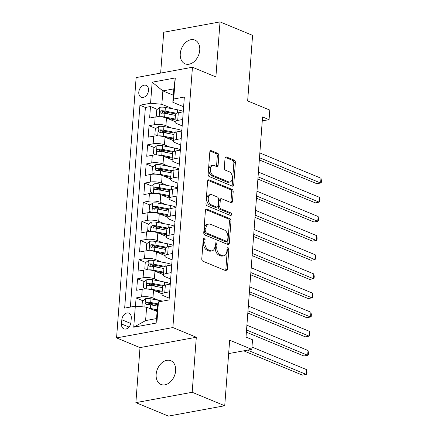 <?xml version="1.0" encoding="UTF-8"?>
<svg xmlns="http://www.w3.org/2000/svg" width="438" height="438" viewBox="0 0 438 438"><rect width="100%" height="100%" fill="white"/><g stroke="black" fill="none" stroke-linecap="round" stroke-linejoin="round"><path stroke-width="0.66" d="M204.278 237.916A1.38 0.881 79.6 0 0 203.933 237.872A1.38 0.881 79.6 0 0 203.287 238.863L201.787 258.825A1.971 1.254 79.6 0 0 202.92 261.229L225.931 270.744A1.971 1.254 79.6 0 0 226.43 270.804A1.971 1.254 79.6 0 0 227.349 269.397L228.85 249.436A1.38 0.881 79.6 0 0 228.056 247.749A1.38 0.881 79.6 0 0 227.705 247.705A1.38 0.881 79.6 0 0 227.059 248.691L226.868 251.275A6.307 4.019 79.6 0 1 223.917 255.787A6.307 4.019 79.6 0 1 222.323 255.6L220.407 254.806A6.307 4.019 79.6 0 1 216.772 247.103L216.963 244.519A1.38 0.881 79.6 0 0 216.169 242.833A1.38 0.881 79.6 0 0 215.819 242.789A1.38 0.881 79.6 0 0 215.173 243.78L214.981 246.359A6.307 4.019 79.6 0 1 212.03 250.87A6.307 4.019 79.6 0 1 210.437 250.684L208.521 249.89A6.307 4.019 79.6 0 1 204.88 242.187L205.077 239.602A1.38 0.881 79.6 0 0 204.278 237.916M180.264 53.754A12.85 9.154 -67.5 0 0 185.088 63.838A12.85 9.154 -67.5 0 0 199.739 50.167A12.85 9.154 -67.5 0 0 194.91 40.082A12.85 9.154 -67.5 0 0 180.264 53.754M156.152 374.364A12.85 9.154 -67.5 0 0 160.981 384.449A12.85 9.154 -67.5 0 0 175.633 370.783A12.85 9.154 -67.5 0 0 170.804 360.698A12.85 9.154 -67.5 0 0 156.152 374.364M138.797 92.204A6.428 4.577 -67.5 0 0 141.206 97.247A6.428 4.577 -67.5 0 0 148.531 90.414A6.428 4.577 -67.5 0 0 146.117 85.372A6.428 4.577 -67.5 0 0 138.797 92.204M218.83 155.736A1.971 1.254 79.6 0 0 217.691 153.333L211.236 150.661A1.971 1.254 79.6 0 0 210.738 150.601A1.971 1.254 79.6 0 0 209.818 152.013L208.149 174.182A1.971 1.254 79.6 0 0 209.287 176.591L232.293 186.106A1.971 1.254 79.6 0 0 232.792 186.166A1.971 1.254 79.6 0 0 233.717 184.754L235.381 162.586A1.971 1.254 79.6 0 0 234.242 160.177L226.446 156.952A1.971 1.254 79.6 0 0 225.948 156.892A1.971 1.254 79.6 0 0 225.028 158.304L224.316 167.792A1.971 1.254 79.6 0 0 225.45 170.196L229.32 171.795A5.272 3.362 79.6 0 1 232.37 177.237A5.272 3.362 79.6 0 1 229.895 182.011A5.272 3.362 79.6 0 1 228.559 181.847L213.416 175.583A5.272 3.362 79.6 0 1 210.366 170.147A5.272 3.362 79.6 0 1 212.841 165.372A5.272 3.362 79.6 0 1 214.171 165.531L216.695 166.577A1.971 1.254 79.6 0 0 217.193 166.637A1.971 1.254 79.6 0 0 218.113 165.225L218.83 155.736L217.308 156.021A1.971 1.254 79.6 0 0 216.169 153.612L210.087 151.094M192.172 392.284L196.312 337.249L140.007 347.608L135.873 402.637L192.172 392.284L224.732 405.747L229.66 340.189L251.801 349.343L252.518 339.773L246.008 337.079L262.559 116.957L269.069 119.645L269.792 110.075L247.651 100.921L252.578 35.363L220.024 21.9L163.719 32.253L160.647 73.086M196.312 337.249L172.873 327.558L192.446 67.238L215.885 76.929L220.024 21.9M206.84 209.096A1.971 1.254 79.6 0 0 206.342 209.036A1.971 1.254 79.6 0 0 205.422 210.443L203.758 232.616A1.971 1.254 79.6 0 0 204.891 235.02L227.902 244.535A1.971 1.254 79.6 0 0 228.401 244.596A1.971 1.254 79.6 0 0 229.32 243.189L230.99 221.015A1.971 1.254 79.6 0 0 229.851 218.611L206.84 209.096L205.898 209.265M205.953 203.396L207.617 181.228A1.971 1.254 79.6 0 1 208.543 179.815A1.971 1.254 79.6 0 1 209.041 179.876L232.047 189.391A1.971 1.254 79.6 0 1 233.186 191.8L232.469 201.288A1.971 1.254 79.6 0 1 231.549 202.701A1.971 1.254 79.6 0 1 231.05 202.641L221.721 198.781A1.971 1.254 79.6 0 0 221.223 198.721A1.971 1.254 79.6 0 0 220.303 200.128L219.827 206.424A1.971 1.254 79.6 0 0 220.966 208.833L230.678 212.852A1.38 0.881 79.6 0 1 231.478 214.27A1.38 0.881 79.6 0 1 230.831 215.523A1.38 0.881 79.6 0 1 230.481 215.48L207.092 205.805A1.971 1.254 79.6 0 1 205.953 203.396M224.732 405.747L168.427 416.1L135.873 402.637M168.822 114.121L162.657 111.57M157.291 109.352L150.486 106.538L149.621 118.019L155.172 117.001L154.598 124.655A8.032 2.36 4.3 0 1 165.898 125.69L171.608 128.055M167.382 133.262L161.217 130.71M155.851 128.493L149.046 125.679L148.181 137.16L153.738 136.141L153.158 143.795A8.032 2.36 4.3 0 1 164.458 144.83L170.168 147.195M165.942 152.402L159.777 149.851M154.417 147.633L147.606 144.819L146.741 156.306L152.298 155.282L151.723 162.936A8.032 2.36 4.3 0 1 163.018 163.971L168.734 166.336M164.502 171.543L158.337 168.991M152.977 166.774L146.166 163.96L145.301 175.446L150.858 174.423L150.283 182.082A8.032 2.36 4.3 0 1 161.578 183.117L167.294 185.477M163.062 190.683L156.897 188.132M151.537 185.915L144.726 183.1L143.867 194.587L149.418 193.563L148.843 201.223A8.032 2.36 4.3 0 1 160.138 202.257L165.854 204.617M161.622 209.824L155.457 207.278M150.097 205.061L143.286 202.241L142.427 213.728L147.978 212.704L147.403 220.363A8.032 2.36 4.3 0 1 158.698 221.398L164.414 223.758M160.182 228.964L154.017 226.419M148.657 224.201L141.852 221.382L140.987 232.868L146.538 231.844L145.964 239.504A8.032 2.36 4.3 0 1 157.258 240.539L162.974 242.904M158.742 248.105L152.583 245.559M147.217 243.342L140.412 240.522L139.547 252.009L145.098 250.99L144.524 258.644A8.032 2.36 4.3 0 1 155.819 259.679L161.534 262.044M157.308 267.246L151.143 264.7M145.777 262.482L138.972 259.668L138.107 271.149L143.659 270.131L143.084 277.785A8.032 2.36 4.3 0 1 154.384 278.82L160.094 281.185M155.868 286.392L149.703 283.84M144.337 281.623L137.532 278.809L136.667 290.29L142.224 289.272A8.032 2.36 4.3 0 1 153.519 290.306L162.005 293.816M155.172 117.001A8.032 2.36 -175.7 0 1 166.473 118.036L174.959 121.545M153.738 136.141A8.032 2.36 -175.7 0 1 165.033 137.176L173.519 140.686M152.298 155.282A8.032 2.36 -175.7 0 1 163.593 156.317L172.079 159.826M150.858 174.423A8.032 2.36 -175.7 0 1 162.153 175.457L170.639 178.967M149.418 193.563A8.032 2.36 -175.7 0 1 160.713 194.598L169.205 198.107M147.978 212.704A8.032 2.36 -175.7 0 1 159.273 213.739L167.765 217.248M146.538 231.844A8.032 2.36 -175.7 0 1 157.833 232.879L166.325 236.394M145.098 250.99A8.032 2.36 -175.7 0 1 156.399 252.025L164.885 255.535M143.659 270.131A8.032 2.36 -175.7 0 1 154.959 271.166L163.445 274.675M130.951 322.242L131.269 318.032A6.225 4.435 -67.5 0 0 128.931 313.148A6.225 4.435 -67.5 0 0 121.835 319.767L121.518 323.978A6.225 4.435 -67.5 0 0 123.855 328.861A6.225 4.435 -67.5 0 0 130.951 322.242M172.873 327.558L116.568 337.912L136.141 77.592L192.446 67.238M150.486 106.538L145.389 107.474L139.919 105.213L124.66 308.111L135.315 306.151L146.61 307.186L157.089 311.517M139.919 105.213L150.568 103.253L152.15 82.196L175.282 77.942L173.7 98.999L184.349 97.039L169.095 299.937L158.441 301.897L156.859 322.954L133.732 327.202L135.315 306.151M182.181 125.881L176.853 123.675A8.032 2.36 4.3 0 1 174.926 121.956A8.032 2.36 4.3 0 1 177.729 120.401L182.662 119.497M180.741 145.022L175.414 142.815A8.032 2.36 4.3 0 1 173.492 141.096A8.032 2.36 4.3 0 1 176.29 139.541L181.222 138.638M179.306 164.162L173.974 161.956A8.032 2.36 4.3 0 1 172.052 160.237A8.032 2.36 4.3 0 1 174.85 158.687L179.783 157.779M177.866 183.303L172.534 181.102A8.032 2.36 4.3 0 1 170.612 179.377A8.032 2.36 4.3 0 1 173.41 177.828L178.343 176.919M176.426 202.444L171.094 200.243A8.032 2.36 4.3 0 1 169.172 198.518A8.032 2.36 4.3 0 1 171.97 196.969L176.903 196.06M174.986 221.584L169.654 219.383A8.032 2.36 4.3 0 1 167.732 217.659A8.032 2.36 4.3 0 1 170.535 216.109L175.468 215.2M173.547 240.73L168.214 238.524A8.032 2.36 4.3 0 1 166.292 236.799A8.032 2.36 4.3 0 1 169.095 235.25L174.028 234.341M172.107 259.871L166.779 257.664A8.032 2.36 4.3 0 1 164.852 255.945A8.032 2.36 4.3 0 1 167.655 254.39L172.588 253.482M170.667 279.011L165.34 276.805A8.032 2.36 4.3 0 1 163.412 275.086A8.032 2.36 4.3 0 1 166.216 273.531L171.149 272.622M142.903 300.764L136.092 297.95L141.644 296.926A8.032 2.36 4.3 0 1 152.944 297.96L158.655 300.326M169.227 298.152L163.9 295.946A8.032 2.36 4.3 0 1 161.978 294.226A8.032 2.36 4.3 0 1 164.776 292.672L169.709 291.768M161.978 294.226L162.553 286.567A8.032 2.36 4.3 0 1 165.35 285.018L170.283 284.109M183.237 111.838L178.304 112.747A8.032 2.36 -175.7 0 0 175.507 114.296L174.926 121.956M181.797 130.978L176.864 131.887A8.032 2.36 -175.7 0 0 174.067 133.437L173.492 141.096M180.357 150.119L175.424 151.028A8.032 2.36 -175.7 0 0 172.627 152.583L172.052 160.237M178.923 169.26L173.985 170.168A8.032 2.36 -175.7 0 0 171.187 171.723L170.612 179.377M177.483 188.406L172.55 189.309A8.032 2.36 -175.7 0 0 169.747 190.864L169.172 198.518M176.043 207.546L171.11 208.45A8.032 2.36 -175.7 0 0 168.307 210.005L167.732 217.659M174.603 226.687L169.67 227.596A8.032 2.36 -175.7 0 0 166.867 229.145L166.292 236.799M173.163 245.827L168.23 246.736A8.032 2.36 -175.7 0 0 165.427 248.286L164.852 255.945M171.723 264.968L166.79 265.877A8.032 2.36 -175.7 0 0 163.993 267.426L163.412 275.086M137.532 278.809L143.084 277.785M138.972 259.668L144.524 258.644M140.412 240.522L145.964 239.504M141.852 221.382L147.403 220.363M143.286 202.241L148.843 201.223M144.726 183.1L150.283 182.082M146.166 163.96L151.723 162.936M147.606 144.819L153.158 143.795M149.046 125.679L154.598 124.655M145.389 107.474L130.382 307.054M136.092 297.95L135.473 306.162M173.349 95.221L162.87 90.89L161.863 104.288L173.048 108.914M146.61 307.186L145.602 320.583L156.558 318.568L157.565 305.171L158.441 301.897M140.007 347.608L116.568 337.912M262.263 120.899L269.069 119.645M228.652 353.597L251.801 349.343M183.621 106.741L172.824 102.273L173.831 88.876L162.87 90.89L152.15 82.196M154.428 305.532L148.263 302.981M173.7 98.999L172.824 102.273M161.863 104.288L150.568 103.253M145.602 320.583L133.732 327.202M156.558 318.568L156.859 322.954M175.282 77.942L173.831 88.876M203.303 238.726A1.38 0.881 79.6 0 1 203.555 239.882L203.358 242.466A6.307 4.019 79.6 0 0 206.999 250.169L208.521 249.89M212.03 250.87L210.508 251.155A6.307 4.019 79.6 0 1 208.915 250.963L206.999 250.169M223.917 255.787L222.394 256.066A6.307 4.019 79.6 0 1 220.801 255.88L218.885 255.086A6.307 4.019 79.6 0 1 215.25 247.382L215.441 244.798A1.38 0.881 79.6 0 0 215.189 243.643M225.559 270.591A1.971 1.254 79.6 0 0 225.827 269.677L227.327 249.715A1.38 0.881 79.6 0 0 227.076 248.56M227.53 244.382A1.971 1.254 79.6 0 0 227.798 243.468L229.468 221.294A1.971 1.254 79.6 0 0 228.329 218.891L205.69 209.528M205.701 231.286A1.38 0.881 79.6 0 0 206.495 232.972L226.692 241.327A1.38 0.881 79.6 0 0 227.043 241.365A1.38 0.881 79.6 0 0 227.689 240.38L227.891 237.653A6.307 4.019 79.6 0 0 224.251 229.95L210.448 224.245A6.307 4.019 79.6 0 0 208.855 224.053A6.307 4.019 79.6 0 0 205.904 228.565L205.701 231.286L204.179 231.565A1.38 0.881 79.6 0 0 204.973 233.251L206.495 232.972M227.043 241.365L225.521 241.645A1.38 0.881 79.6 0 1 225.17 241.606L204.973 233.251M208.855 224.053L207.333 224.333A6.307 4.019 79.6 0 0 204.382 228.844L205.904 228.565M204.179 231.565L204.382 228.844M207.891 180.314L230.525 189.67L232.047 189.391M230.678 202.487A1.971 1.254 79.6 0 0 230.952 201.568L231.664 192.079A1.971 1.254 79.6 0 0 230.525 189.67M221.223 198.721L219.701 199A1.971 1.254 79.6 0 0 218.781 200.412L218.305 206.703A1.971 1.254 79.6 0 0 219.443 209.112L229.156 213.131L230.678 212.852M229.873 215.228A1.38 0.881 79.6 0 0 229.156 213.131M212.036 194.773A5.272 3.362 79.6 0 0 210.705 194.614A5.272 3.362 79.6 0 0 208.231 199.389A5.272 3.362 79.6 0 0 211.28 204.825L216.618 207.032A1.971 1.254 79.6 0 0 217.117 207.092A1.971 1.254 79.6 0 0 218.036 205.685L218.513 199.389A1.971 1.254 79.6 0 0 217.374 196.985L212.036 194.773M210.705 194.614L209.183 194.894A5.272 3.362 79.6 0 0 206.709 199.668A5.272 3.362 79.6 0 0 209.758 205.104L211.28 204.825M217.117 207.092L215.595 207.371A1.971 1.254 79.6 0 1 215.096 207.316L209.758 205.104M216.323 166.424A1.971 1.254 79.6 0 0 216.591 165.509L217.308 156.021M212.841 165.372L211.319 165.652A5.272 3.362 79.6 0 0 208.844 170.426A5.272 3.362 79.6 0 0 211.893 175.862L213.416 175.583M229.895 182.011L228.373 182.29A5.272 3.362 79.6 0 1 227.043 182.131L211.893 175.862M231.921 185.953A1.971 1.254 79.6 0 0 232.195 185.033L233.859 162.865A1.971 1.254 79.6 0 0 232.72 160.456L225.296 157.384M149.183 308.248A5.322 1.56 4.3 0 1 150.256 308.418L157.22 309.759M152.78 309.737L157.16 310.58M141.939 306.759L142.361 301.185L145.547 298.711A5.322 1.56 4.3 0 1 150.979 298.847L162.728 301.109M243.692 350.833L302.434 375.125L306.239 374.424L306.595 369.639L251.97 347.049M157.915 303.873L150.705 302.483A5.322 1.56 -175.7 0 0 146.577 302.204C145.137 303.096 145.077 303.863 146.407 304.498A5.322 1.56 4.3 0 1 150.53 304.782L157.494 306.118M147.332 304.881L148.449 302.976A2.71 0.794 4.3 0 1 149.697 303.123L157.702 304.662M145.942 304.426L146.407 304.498M247.497 350.132L306.239 374.424L306.896 373.899L307.038 371.982L306.595 369.639M147.037 289.036A5.322 1.56 4.3 0 1 151.696 289.277L162.197 291.297M154.22 290.597L162.137 292.119M145.969 288.998L143.368 287.782L143.801 282.039L146.987 279.57A5.322 1.56 4.3 0 1 152.413 279.707L164.617 282.056A15.363 4.511 4.3 0 1 170.316 283.671M246.375 332.207L303.873 355.985L307.673 355.284L308.034 350.499L246.901 325.215M163.56 285.538L152.145 283.342A5.322 1.56 -175.7 0 0 148.017 283.063C146.571 283.955 146.516 284.716 147.841 285.357A5.322 1.56 4.3 0 1 151.97 285.642L162.471 287.662M148.772 285.74L149.889 283.835A2.71 0.794 4.3 0 1 151.137 283.983L162.679 286.206M147.382 285.286L147.841 285.357M246.539 330L307.673 355.284L308.336 354.758L308.478 352.842L308.034 350.499M148.477 269.896A5.322 1.56 4.3 0 1 153.136 270.136L163.637 272.157M155.66 271.456L163.571 272.978M147.409 269.857L144.808 268.642L145.241 262.899L148.427 260.429A5.322 1.56 4.3 0 1 153.853 260.566L166.057 262.915A15.363 4.511 4.3 0 1 171.756 264.53M247.815 313.066L305.308 336.844L309.113 336.143L309.474 331.358L248.341 306.074M165 266.397L153.579 264.202A5.322 1.56 -175.7 0 0 149.457 263.922C148.011 264.815 147.956 265.576 149.281 266.216A5.322 1.56 4.3 0 1 153.409 266.496L163.911 268.521M150.212 266.6L151.329 264.694A2.71 0.794 4.3 0 1 152.572 264.842L164.119 267.065M148.821 266.145L149.281 266.216M247.979 310.86L309.113 336.143L309.775 335.618L309.918 333.701L309.474 331.358M149.916 250.755A5.322 1.56 4.3 0 1 154.576 250.996L165.077 253.016M157.1 252.31L165.011 253.837M148.849 250.717L146.248 249.501L146.681 243.758L149.867 241.283A5.322 1.56 4.3 0 1 155.293 241.426L167.497 243.774A15.363 4.511 4.3 0 1 173.196 245.389M249.249 293.925L306.748 317.703L310.553 317.002L310.914 312.217L249.775 286.934M166.44 247.256L155.019 245.061A5.322 1.56 -175.7 0 0 150.896 244.782C149.451 245.669 149.396 246.435 150.721 247.076A5.322 1.56 4.3 0 1 154.849 247.355L165.35 249.375M151.652 247.459L152.769 245.554A2.71 0.794 4.3 0 1 154.012 245.702L165.559 247.919M150.261 247.005L150.721 247.076M249.419 291.719L310.553 317.002L311.215 316.477L311.358 314.561L310.914 312.217M151.356 231.614A5.322 1.56 4.3 0 1 156.016 231.85L166.511 233.876M158.534 233.169L166.451 234.697M150.289 231.576L147.688 230.361L148.121 224.617L151.307 222.143A5.322 1.56 4.3 0 1 156.733 222.28L168.937 224.628A15.363 4.511 4.3 0 1 174.636 226.249M250.689 274.779L308.188 298.557L311.993 297.862L312.354 293.077L251.215 267.793M167.88 228.116L156.459 225.92A5.322 1.56 -175.7 0 0 152.336 225.636C150.891 226.528 150.831 227.295 152.161 227.935A5.322 1.56 4.3 0 1 156.289 228.214L166.785 230.235M153.086 228.318L154.209 226.413A2.71 0.794 4.3 0 1 155.452 226.555L166.998 228.778M151.701 227.864L152.161 227.935M250.859 272.578L311.993 297.862L312.655 297.336L312.798 295.42L312.354 293.077M152.796 212.474A5.322 1.56 4.3 0 1 157.456 212.709L167.951 214.73M159.974 214.029L167.891 215.556M151.729 212.435L149.128 211.22L149.555 205.477L152.747 203.002A5.322 1.56 4.3 0 1 158.173 203.139L170.377 205.488A15.363 4.511 4.3 0 1 176.076 207.103M252.129 255.639L309.628 279.417L313.433 278.721L313.794 273.931L252.655 248.653M169.32 208.975L157.899 206.78A5.322 1.56 -175.7 0 0 153.771 206.495C152.331 207.388 152.271 208.154 153.601 208.795A5.322 1.56 4.3 0 1 157.724 209.074L168.225 211.094M154.526 209.178L155.649 207.273A2.71 0.794 4.3 0 1 156.892 207.415L168.438 209.638M153.141 208.723L153.601 208.795M252.293 253.438L313.433 278.721L314.09 278.196L314.238 276.279L313.794 273.931M154.236 193.328A5.322 1.56 4.3 0 1 158.89 193.569L169.391 195.589M161.414 194.888L169.331 196.41M153.169 193.295L150.562 192.079L150.995 186.336L154.187 183.861A5.322 1.56 4.3 0 1 159.613 183.998L171.816 186.347A15.363 4.511 4.3 0 1 177.516 187.962M253.569 236.498L311.068 260.276L314.873 259.575L315.234 254.79L254.095 229.512M170.76 189.835L159.339 187.634A5.322 1.56 -175.7 0 0 155.211 187.355C153.771 188.247 153.711 189.013 155.041 189.654A5.322 1.56 4.3 0 1 159.164 189.933L169.665 191.954M155.966 190.037L157.089 188.132A2.71 0.794 4.3 0 1 158.332 188.274L169.878 190.497M154.581 189.583L155.041 189.654M253.733 234.297L314.873 259.575L315.53 259.05L315.678 257.139L315.234 254.79M155.676 174.187A5.322 1.56 4.3 0 1 160.33 174.428L170.831 176.448M162.854 175.748L170.771 177.27M154.603 174.154L152.002 172.939L152.435 167.196L155.621 164.721A5.322 1.56 4.3 0 1 161.053 164.858L173.256 167.206A15.363 4.511 4.3 0 1 178.956 168.822M255.009 217.357L312.508 241.135L316.313 240.435L316.669 235.649L255.535 210.366M172.194 170.694L160.779 168.493A5.322 1.56 -175.7 0 0 156.651 168.214C155.211 169.106 155.151 169.873 156.481 170.513A5.322 1.56 4.3 0 1 160.604 170.793L171.105 172.813M157.406 170.897L158.523 168.991A2.71 0.794 4.3 0 1 159.771 169.134L171.318 171.357M156.021 170.442L156.481 170.513M255.173 215.157L316.313 240.435L316.97 239.909L317.112 237.998L316.669 235.649M157.111 155.047A5.322 1.56 4.3 0 1 161.77 155.287L172.271 157.308M164.294 156.607L172.211 158.129M156.043 155.014L153.442 153.798L153.875 148.055L157.061 145.58A5.322 1.56 4.3 0 1 162.493 145.717L174.691 148.066A15.363 4.511 4.3 0 1 180.39 149.681M256.449 198.217L313.947 221.995L317.753 221.294L318.108 216.509L256.975 191.225M173.634 151.553L162.219 149.353A5.322 1.56 -175.7 0 0 158.091 149.073C156.645 149.966 156.59 150.732 157.921 151.367A5.322 1.56 4.3 0 1 162.044 151.652L172.545 153.672M158.846 151.756L159.963 149.845A2.71 0.794 4.3 0 1 161.211 149.993L172.753 152.216M157.456 151.302L157.921 151.367M256.613 196.01L317.753 221.294L318.41 220.768L318.552 218.858L318.108 216.509M158.551 135.906A5.322 1.56 4.3 0 1 163.21 136.147L173.711 138.167M165.734 137.466L173.651 138.988M157.483 135.868L154.882 134.652L155.315 128.914L158.501 126.44A5.322 1.56 4.3 0 1 163.927 126.577L176.131 128.925A15.363 4.511 4.3 0 1 181.83 130.54M257.889 179.076L315.387 202.854L319.187 202.153L319.548 197.368L258.415 172.085M175.074 132.413L163.659 130.212A5.322 1.56 -175.7 0 0 159.531 129.933C158.085 130.825 158.03 131.592 159.355 132.227A5.322 1.56 4.3 0 1 163.484 132.511L173.985 134.532M160.286 132.61L161.403 130.705A2.71 0.794 4.3 0 1 162.651 130.852L174.193 133.075M158.895 132.156L159.355 132.227M258.053 176.87L319.187 202.153L319.85 201.628L319.992 199.712L319.548 197.368M159.99 116.765A5.322 1.56 4.3 0 1 164.65 117.006L175.151 119.026M167.174 118.326L175.085 119.848M158.923 116.727L156.322 115.512L156.755 109.768L159.941 107.299A5.322 1.56 4.3 0 1 165.367 107.436L177.571 109.785A15.363 4.511 4.3 0 1 183.27 111.4M259.329 159.936L316.822 183.714L320.627 183.013L320.988 178.228L259.854 152.944M176.514 113.267L165.093 111.071A5.322 1.56 -175.7 0 0 160.97 110.792C159.525 111.685 159.47 112.451 160.795 113.086A5.322 1.56 4.3 0 1 164.923 113.371L175.424 115.391M161.726 113.469L162.843 111.564A2.71 0.794 4.3 0 1 164.086 111.712L175.633 113.935M160.335 113.015L160.795 113.086M259.493 157.729L320.627 183.013L321.289 182.487L321.432 180.571L320.988 178.228M166.473 118.036L165.898 125.69M165.033 137.176L164.458 144.83M163.593 156.317L163.018 163.971M162.153 175.457L161.578 183.117M160.713 194.598L160.138 202.257M159.273 213.739L158.698 221.398M157.833 232.879L157.258 240.539M156.399 252.025L155.819 259.679M154.959 271.166L154.384 278.82M153.519 290.306L152.944 297.96M165.35 285.018L164.776 292.672M178.304 112.747L177.729 120.401M176.864 131.887L176.29 139.541M175.424 151.028L174.85 158.687M173.985 170.168L173.41 177.828M172.55 189.309L171.97 196.969M171.11 208.45L170.535 216.109M169.67 227.596L169.095 235.25M168.23 246.736L167.655 254.39M166.79 265.877L166.216 273.531M142.224 289.272L141.644 296.926M128.964 327.055L121.518 323.978M130.765 323.458L121.835 319.767M203.358 242.466L204.88 242.187M208.915 250.963L210.437 250.684M215.441 244.798L216.963 244.519M215.25 247.382L216.772 247.103M218.885 255.086L220.407 254.806M220.801 255.88L222.323 255.6M227.327 249.715L228.85 249.436M225.827 269.677L227.349 269.397M203.555 239.882L205.077 239.602M228.329 218.891L229.851 218.611M229.468 221.294L230.99 221.015M227.798 243.468L229.32 243.189M225.17 241.606L226.692 241.327M208.099 180.051L209.041 179.876M231.664 192.079L233.186 191.8M230.952 201.568L232.469 201.288M218.781 200.412L220.303 200.128M218.305 206.703L219.827 206.424M219.443 209.112L220.966 208.833M215.096 207.316L216.618 207.032M216.591 165.509L218.113 165.225M227.043 182.131L228.559 181.847M225.504 157.127L226.446 156.952M232.72 160.456L234.242 160.177M233.859 162.865L235.381 162.586M232.195 185.033L233.717 184.754M210.295 150.836L211.236 150.661M216.169 153.612L217.691 153.333M145.471 298.771L144.847 307.022M150.53 304.782L150.256 308.418M150.979 298.847L150.705 302.483M148.449 302.976L146.577 302.204M146.911 279.63L146.204 289.003M164.617 282.056L164.376 285.242M151.97 285.642L151.696 289.277M152.413 279.707L152.145 283.342M149.889 283.835L148.017 283.063M148.345 260.49L147.644 269.863M166.057 262.915L165.816 266.101M153.409 266.496L153.136 270.136M153.853 260.566L153.579 264.202M151.329 264.694L149.457 263.922M149.785 241.349L149.084 250.722M167.497 243.774L167.256 246.961M154.849 247.355L154.576 250.996M155.293 241.426L155.019 245.061M152.769 245.554L150.896 244.782M151.225 222.208L150.519 231.582M168.937 224.628L168.696 227.82M156.289 228.214L156.016 231.85M156.733 222.28L156.459 225.92M154.209 226.413L152.336 225.636M152.665 203.062L151.959 212.441M170.377 205.488L170.136 208.68M157.724 209.074L157.456 212.709M158.173 203.139L157.899 206.78M155.649 207.273L153.771 206.495M154.105 183.922L153.399 193.3M171.816 186.347L171.576 189.539M159.164 189.933L158.89 193.569M159.613 183.998L159.339 187.634M157.089 188.132L155.211 187.355M155.545 164.781L154.838 174.154M173.256 167.206L173.015 170.393M160.604 170.793L160.33 174.428M161.053 164.858L160.779 168.493M158.523 168.991L156.651 168.214M156.985 145.64L156.278 155.014M174.691 148.066L174.455 151.252M162.044 151.652L161.77 155.287M162.493 145.717L162.219 149.353M159.963 149.845L158.091 149.073M158.419 126.5L157.718 135.873M176.131 128.925L175.89 132.112M163.484 132.511L163.21 136.147M163.927 126.577L163.659 130.212M161.403 130.705L159.531 129.933M159.859 107.359L159.158 116.732M177.571 109.785L177.33 112.971M164.923 113.371L164.65 117.006M165.367 107.436L165.093 111.071M162.843 111.564L160.97 110.792"/></g></svg>

